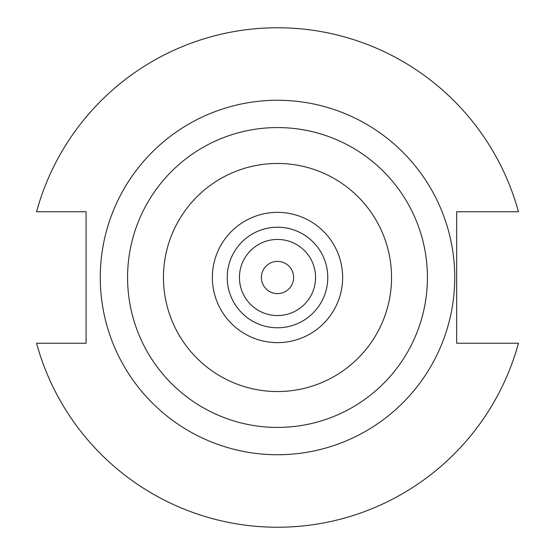<?xml version="1.0" encoding="UTF-8"?>
<svg xmlns="http://www.w3.org/2000/svg" width="555" height="555" viewBox="0 0 555 555"><rect width="100%" height="100%" fill="white"/><g stroke="black" fill="none" stroke-linecap="round" stroke-linejoin="round"><path stroke-width="0.83" d="M261.384 277.5A16.116 16.116 0 0 0 277.5 293.616A16.116 16.116 0 0 0 293.616 277.5A16.116 16.116 0 0 0 277.5 261.384A16.116 16.116 0 0 0 261.384 277.5M315.559 277.5A38.059 38.059 0 0 0 277.5 239.441A38.059 38.059 0 0 0 239.441 277.5A38.059 38.059 0 0 0 277.5 315.559A38.059 38.059 0 0 0 315.559 277.5M327.769 277.5A50.269 50.269 0 0 0 277.5 227.231A50.269 50.269 0 0 0 227.231 277.5A50.269 50.269 0 0 0 277.5 327.769A50.269 50.269 0 0 0 327.769 277.5M454.739 277.5A177.239 177.239 0 0 0 277.5 100.261A177.239 177.239 0 0 0 100.261 277.5A177.239 177.239 0 0 0 277.5 454.739A177.239 177.239 0 0 0 454.739 277.5M36.561 343.24A249.75 249.75 0 0 0 518.439 343.24L456.675 343.24L456.675 211.76L518.439 211.76A249.75 249.75 0 0 0 36.561 211.76L86.081 211.76L86.081 343.24L36.561 343.24M342.636 277.5A65.136 65.136 0 0 1 277.5 342.636A65.136 65.136 0 0 1 212.364 277.5A65.136 65.136 0 0 1 277.5 212.364A65.136 65.136 0 0 1 342.636 277.5M391.539 277.5A114.039 114.039 0 0 0 277.5 163.461A114.039 114.039 0 0 0 163.461 277.5A114.039 114.039 0 0 0 277.5 391.539A114.039 114.039 0 0 0 391.539 277.5M127.574 277.5A149.926 149.926 0 0 0 277.5 427.426A149.926 149.926 0 0 0 427.426 277.5A149.926 149.926 0 0 0 277.5 127.574A149.926 149.926 0 0 0 127.574 277.5"/></g></svg>
